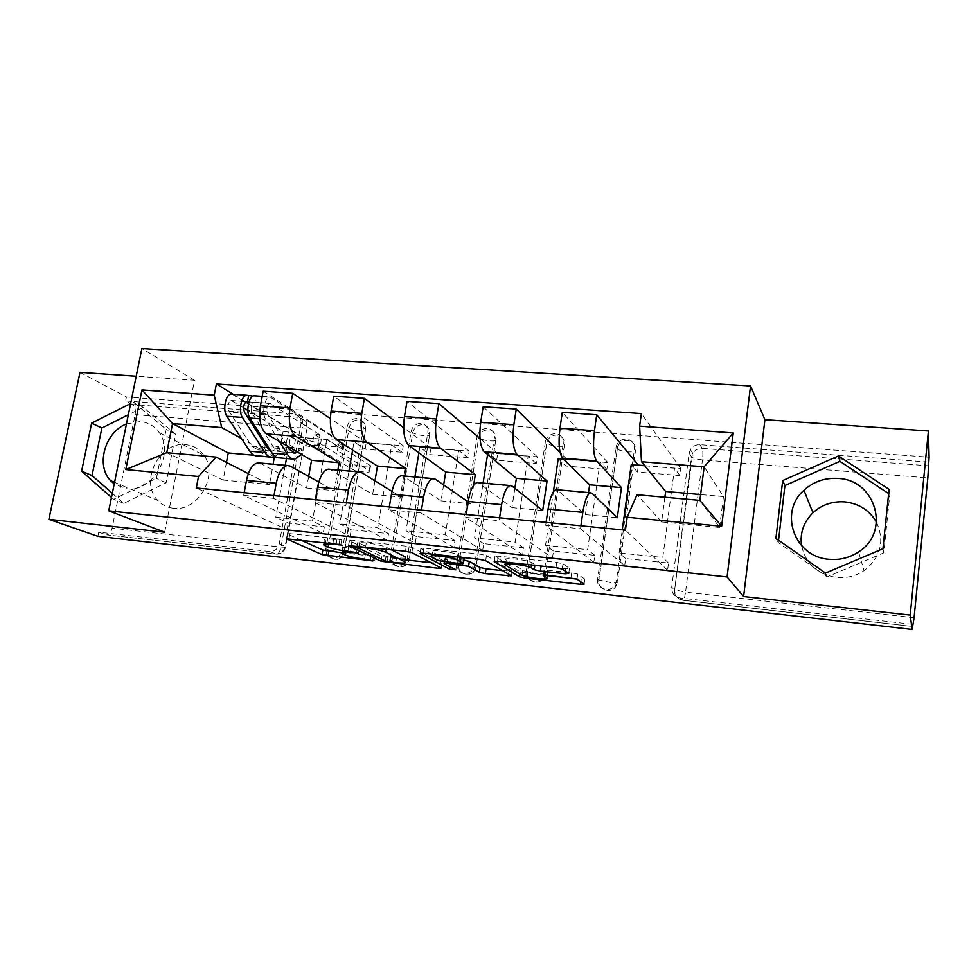 <?xml version="1.0" encoding="UTF-8"?>
<svg xmlns="http://www.w3.org/2000/svg" width="978" height="978" viewBox="0 0 978 978"><rect width="100%" height="100%" fill="white"/><g stroke="black" fill="none" stroke-linecap="round" stroke-linejoin="round"><path stroke-width="0.73" stroke-dasharray="4.89 3.67" d="M341.236 552.68L373.645 556.286L375.43 556.042L365.356 554.477C356.774 553.401 350.32 552.008 345.992 550.272L342.667 548.682C340.931 547.338 343.779 547.02 351.212 547.741L359.109 548.169L348.633 546.506C339.831 545.418 333.156 543.951 328.596 542.118L325.051 540.431C323.192 539 326.065 538.646 333.645 539.355L341.701 539.77L337.08 538.719L289.904 533.633L287.336 533.964L300.026 539.697M615.981 447.521L616.556 445.345C618.536 441.127 621.849 439.036 626.47 439.098C632.008 440.076 634.673 443.364 634.477 448.975L635.517 450.259C635.712 444.672 633.047 441.396 627.534 440.418C622.925 440.357 619.624 442.435 617.644 446.64L598.805 579.893C596.947 589.624 611.323 594.526 616.14 585.749L617.485 581.971L635.517 450.259C636.091 451.628 633.646 452.166 628.194 451.86C622.876 451.323 619.221 450.369 617.252 448.988L598.988 580.015L597.631 579.037L615.981 447.521L617.252 448.988L617.644 446.64L616.556 445.345M545.345 441.983L545.455 441.408C547.008 436.335 550.382 433.767 555.59 433.694C560.932 434.648 563.475 437.875 563.23 443.389L564.477 444.672C564.734 439.183 562.191 435.968 556.873 435.014C551.678 435.076 548.303 437.643 546.763 442.692L527.521 571.983C525.406 582.864 542.289 586.299 545.211 575.516L564.477 444.672C565.308 446.041 563.108 446.579 557.863 446.286C552.448 445.736 548.731 444.745 546.714 443.315L527.582 572.02L526.127 571.115L545.345 441.983L546.714 443.315L545.455 441.408M477.105 436.628C478.462 431.335 481.799 428.608 487.105 428.486C491.995 429.305 494.44 432.264 494.465 437.349L495.919 438.633C495.895 433.56 493.45 430.613 488.584 429.794C483.291 429.917 479.966 432.631 478.621 437.912L458.56 565.969C458.23 576.714 474.88 577.069 476.103 566.274L495.895 439.318C496.848 440.65 494.844 441.176 489.892 440.895C484.55 440.357 480.785 439.354 478.621 437.912L477.105 436.628L457.081 563.462L470.222 566.885C475.222 567.374 477.215 567.179 476.164 566.311L495.895 439.318L494.465 437.349M411.127 431.457C412.496 426.249 415.76 423.572 420.895 423.437C424.965 424.024 427.313 426.408 427.924 430.589L427.826 432.765L429.489 434.049L429.574 431.873C428.963 427.704 426.628 425.32 422.569 424.745C417.435 424.88 414.195 427.545 412.826 432.728L392.154 556.959L392.3 560.761C394.085 569.697 407.887 568.145 409 558.829L429.697 434.232C430.577 435.467 428.731 435.956 424.159 435.687C418.963 435.161 415.185 434.171 412.826 432.728L411.127 431.457L390.356 556.066L403.743 559.489C408.364 559.942 410.198 559.758 409.22 558.951L429.697 434.232L429.574 431.873L427.924 430.589M347.3 426.457C348.681 421.335 351.86 418.694 356.848 418.56C360.234 418.975 362.41 420.87 363.376 424.232L363.461 427.716L365.295 428.987L365.197 425.516C364.244 422.166 362.068 420.283 358.694 419.855C353.718 419.99 350.552 422.618 349.17 427.728L327.826 549.807L328.498 555.211C334.672 561.739 339.879 560.541 344.109 551.616L365.662 429.305C366.481 430.454 364.782 430.895 360.552 430.65C355.503 430.124 351.701 429.159 349.17 427.728L347.3 426.457L325.845 548.915L339.464 552.326C343.73 552.753 345.405 552.582 344.513 551.836L365.662 429.305L365.197 425.516L363.376 424.232M173.289 508.242C167.165 507.533 162.018 504.954 157.837 500.491C138.998 482.007 159.585 441.029 185.734 444.684C193.314 445.467 199.353 448.988 203.864 455.259C219.206 475.076 197.849 512.166 173.289 508.242M126.468 423.939L140.331 421.579C148.265 422.349 154.573 426.041 159.243 432.643C175.172 453.462 152.446 492.826 126.724 488.792L114.218 483.976M876.52 522.276C884.882 541.25 880.726 557.387 864.026 570.663C855.701 576.128 846.532 578.389 836.52 577.472C817.29 574.245 805.627 563.634 801.544 545.638M928.611 462.117L699.869 444.684C695.774 444.562 692.607 446.212 690.37 449.635L689.111 453.254L671.715 587.252L674.331 589.612C674.16 595.468 676.947 599.013 682.705 600.26L912.437 626.372M80.013 372.325L126.443 396.958L929.1 457.203M164.695 532.203L194.536 380.234L136.211 376.212M194.536 380.234L141.859 348.559M97.898 536.323L98.741 532.179L269.745 551.543C274.647 551.555 277.813 548.964 279.256 543.744L301.163 422.838L306.762 426.384L306.383 421.909L300.478 417.459L132.421 404.513C134.952 406.371 135.856 409.758 135.135 414.672L112.079 528.144C111.064 532.301 109.304 534.538 106.798 534.856L275.698 554C280.564 554.025 283.706 551.445 285.124 546.274L307.288 426.811L306.383 421.909L300.796 418.315L301.163 422.838M98.741 532.179L105.881 534.697M132.421 404.513L125.624 400.943L126.443 396.958M308.669 476.396L306.579 488.034L259.696 462.997M339.525 440.528L338.4 446.934L302.544 443.926L303.693 437.582L339.525 440.528L263.18 391.176M338.4 446.934L326.896 439.635L312.447 521.042L275.772 517.24L288.253 523.083L324.341 526.873L312.447 521.042M324.341 526.873L323.192 533.426L243.681 495.394L244.182 492.704M350.112 536.311L351.249 529.709L388.559 533.621L387.435 540.296L350.112 536.311L273.473 498.34L273.974 495.638M351.249 529.709L339.794 523.89L348.975 471.029M365.124 449.183L366.237 442.728L403.254 445.772L402.166 452.288L365.124 449.183L354.048 441.873L352.618 450.1M366.237 442.728L330.319 418.56M318.779 482.044L334.256 490.675L337.875 470.039M374.953 480.858L372.655 494.342L329.879 469.318M403.254 445.772L333.755 396.163M402.166 452.288L391.713 444.966L377.716 527.827L339.794 523.89M388.559 533.621L377.716 527.827M387.435 540.296L314.879 502.435L345.821 505.504L346.298 502.741M315.368 499.697L314.879 502.435M415.271 543.267L416.371 536.555L454.953 540.602L453.878 547.399L415.271 543.267L345.821 505.504M416.371 536.555L406.004 530.773L414.892 476.958M429.782 454.611L430.858 448.046L469.147 451.188L468.095 457.826L429.782 454.611L419.794 447.276L418.89 452.765M430.858 448.046L403.633 427.679M391.995 491.347L401.31 497.081L404.806 476.054M443.633 484.929L441.066 500.87L402.74 475.87M469.147 451.188L407.019 401.359M468.095 457.826L458.755 450.491L445.259 534.844L406.004 530.773M454.953 540.602L445.259 534.844M453.878 547.399L388.828 509.758L420.98 512.949L421.445 510.125M389.293 506.971L388.828 509.758M482.68 550.48L483.743 543.634L523.67 547.827L522.631 554.746L482.68 550.48L420.98 512.949M483.743 543.634L474.55 537.888L483.108 483.095M496.653 460.222L497.692 453.535L537.289 456.799L536.274 463.548L496.653 460.222L487.826 452.875L487.57 454.489M497.692 453.535L480.015 438.535M468.144 501.897L470.748 503.707L473.633 485.332M514.88 488.279L511.934 507.631L478.425 482.68M537.289 456.799L483.156 406.75M536.274 463.548L528.157 456.2L515.198 542.118L474.55 537.888M523.67 547.827L515.198 542.118M522.631 554.746L465.699 517.374L499.147 520.687L499.587 517.802M466.151 514.514L465.699 517.374M552.448 557.937L553.462 550.969L594.807 555.308L593.817 562.35L552.448 557.937L499.147 520.687M553.462 550.969L545.541 545.272L553.389 491.873M565.834 466.029L566.824 459.22L607.815 462.594L606.849 469.464L565.834 466.029L558.255 458.67M566.824 459.22L560.125 452.569M588.536 492.582L585.394 514.648L557.105 489.758M607.815 462.594L562.301 412.349M606.849 469.464L600.04 462.105L587.668 549.648L545.541 545.272M594.807 555.308L587.668 549.648M593.817 562.35L545.675 525.284L580.492 528.731L580.908 525.797M546.103 522.374L545.675 525.284M624.697 565.651L625.663 558.56L668.5 563.059L667.571 570.235L624.697 565.651L580.492 528.731M625.663 558.56L619.111 552.912L622.277 529.856M644.636 465.626L680.847 468.596L679.93 475.601L637.46 472.044L631.226 464.672M637.46 472.044L638.377 465.271M585.394 514.648L617.301 517.692M511.934 507.631L542.692 510.565M441.066 500.87L470.748 503.707M372.655 494.342L401.31 497.081M306.579 488.034L334.256 490.675M597.631 579.037C595.773 588.793 610.186 593.719 615.015 584.905L616.372 581.115L634.477 448.975M526.127 571.115C524 582.032 540.932 585.467 543.866 574.648L563.23 443.389M457.081 563.462L456.958 565.088C456.628 575.871 473.328 576.225 474.562 565.394L494.379 437.985M390.356 556.066L390.503 559.881C392.3 568.854 406.139 567.289 407.251 557.937L427.826 432.765M325.845 548.915L326.53 554.33C332.716 560.883 337.936 559.673 342.19 550.724L363.461 427.716M243.681 495.394L273.473 498.34M226.456 462.423L223.106 480.076L166.773 452.692M248.326 473.645L269.476 484.501L273.204 464.22M223.106 480.076L269.476 484.501M274.219 456.873L241.505 438.621M273.877 456.995L253.974 455.247M111.468 497.411L113.631 499.306L156.407 478.438L166.174 429.33L133.424 402.154L130.636 403.547M664.869 497.24L661.605 521.922L719.625 527.448L699.869 500.369M719.625 527.448L723.475 496.567L704.148 466.836M661.605 521.922L636.996 494.746M723.475 496.567L700.615 494.562M323.192 533.426L287.08 529.575L196.285 487.998M287.08 529.575L288.253 523.083M302.544 443.926L290.466 436.64L288.596 446.909M288.473 447.557L286.481 458.511M285.246 465.296L275.772 517.24M303.693 437.582L233.192 394.256M680.847 468.596L641.348 413.572M667.571 570.235L625.407 530.162M290.466 436.64L326.896 439.635M679.93 475.601L674.527 468.242L662.791 557.46L619.111 552.912M668.5 563.059L662.791 557.46M912.645 624.319L680.162 597.998C674.343 596.739 671.531 593.157 671.715 587.252M125.624 400.943L294.855 413.841L300.796 418.315M354.048 441.873L391.713 444.966M419.794 447.276L458.755 450.491M487.826 452.875L528.157 456.2M563.511 459.11L600.04 462.105M644.771 465.797L674.527 468.242M112.311 493.303L123.778 503.352L166.101 482.765L175.685 434.244L143.216 407.325L128.35 414.77M143.216 407.325L133.424 402.154M175.685 434.244L166.174 429.33M166.101 482.765L156.407 478.438M123.778 503.352L113.631 499.306M778.549 540.198L778.28 542.545L827.168 576.824L883.782 552.851L889.809 494.367L888.635 493.597M889.809 494.367L889.075 489.391M883.782 552.851L882.951 548.707M827.168 576.824L825.505 573.084M778.28 542.545L775.921 538.352M431.139 562.692L442.129 563.291L412.692 547.607L406.298 546.189L352.08 540.333L349.305 540.7L381.872 556.568L405.014 559.783M391.041 549.636L386.616 547.387C382.264 545.528 375.479 544.025 366.285 542.888L357.752 542.423L357.019 547.399M405.283 558.181L396.518 557.949L386.041 556.323L357.862 542.484M431.078 554.013L420.809 548.462L423.841 548.071L480.112 554.147L479.318 559.269M502.545 570.651L512.179 571.066L486.469 555.577L480.112 554.147M463.927 560.125L444.819 558.683L456.53 565.076L455.772 569.832M432.117 554.563L450.296 564.379L456.555 565.088L455.797 569.844M462.349 557.423L457.667 554.77C452.875 551.763 426.567 548.878 432.533 551.983L431.824 557.032M464.122 558.903L445.626 557.13L439.44 555.761L432.631 552.044M576.286 578.866L584.82 579.147L577.619 574.098L571.702 572.802L547.374 570.125L543.878 570.431L547.729 572.949C552.497 575.761 527.179 572.998 522.765 570.247L506.225 560.003C500.65 556.934 527.056 559.66 531.971 562.68L534.978 564.624L541.078 565.969L565.761 568.67L569.44 568.34L563.083 563.866L556.763 562.411L498.328 556.115L494.941 556.494L503.866 561.959M506.897 563.805L520.272 571.983L543.01 575.162M543.181 575.174L547.338 575.639M279.427 441.481L265.686 419.293C261.505 413.266 264.622 396.848 269.904 396.897L343.29 443.609C344.097 444.672 342.434 445.076 338.327 444.807L337.361 450.296C341.469 450.565 343.131 450.173 342.324 449.122L326.762 439.183L321.456 438.755L319.525 449.635L324.83 450.088L317.495 445.565L319.464 434.55L314.109 434.11L321.456 438.755M326.762 439.183L324.83 450.088M288.889 447.032L293.999 447.459L295.967 436.653L290.747 436.225L288.779 447.019M319.464 434.55L269.757 403.303C266.811 405.418 266.126 409 267.715 414.036L287.446 446.176M288.278 447.545L285.967 447.337L279.904 451.799L274.084 448.058L251.933 412.826C250.307 407.802 250.991 404.244 253.974 402.141L254.879 402.361L256.028 396.249L271.774 397.386M290.014 447.692L301.077 448.633L302.398 453.462L301.664 454.513M297.703 452.191L301.077 448.633M285.967 447.337L287.336 452.154L302.398 453.462M287.336 452.154C284.928 455.724 282.324 457.643 279.537 457.9M255.062 395.833L253.106 396.041M248.962 401.934L270.637 403.535M295.967 436.653L288.363 432.019L283.094 431.591L247.874 410.308M243.546 407.692L231.004 400.442C227.935 402.52 227.251 406.066 228.925 411.066L251.749 446.151L257.74 449.88L263.95 445.467L265.723 445.613M290.747 436.225L306.627 445.821L318.62 448.706L351.946 469.073C355.796 471.665 372.716 473.462 369.684 470.944L336.762 450.235M267.446 445.76L278.877 446.738L272.764 451.188L270.686 450.882M278.877 446.738L280.258 451.543L275.099 456.494M263.95 445.467L265.356 450.259L280.258 451.543M265.356 450.259C262.899 453.792 260.234 455.699 257.373 455.944M232.092 394.171L307.605 440.357L306.627 445.821M337.728 444.758L370.576 465.748C373.596 468.303 356.689 466.53 352.838 463.902L319.598 443.254L307.605 440.357M293.999 447.459L286.358 442.948L281.089 442.508L287.495 446.261M281.089 442.508L283.094 431.591M286.358 442.948L288.363 432.019M317.495 445.565L312.129 445.124L314.109 434.11M312.129 445.124L319.525 449.635M319.598 443.254L318.62 448.706M337.08 538.719L336.224 543.646M371.224 555.137L370.442 559.795M354.647 547.167L353.828 551.959M689.111 453.254L691.519 456.873L674.637 589.82C674.783 595.614 677.595 599.135 683.047 600.358L680.162 597.998M914.075 617.705L685.541 592.179L702.473 459.917L927.829 477.9M279.256 543.744L285.698 546.568C286.505 547.264 284.965 547.411 281.041 547.02L112.079 528.144M135.135 414.672L302.569 428.034L281.041 547.02C280.099 551.372 278.583 553.756 276.468 554.147L269.745 551.543M592.045 493.315L557.863 490.235M512.179 486.127L479.33 483.156M435.381 479.208L403.767 476.359M361.457 472.545L331.016 469.807M290.27 466.139L260.93 463.499M616.372 581.115L617.485 581.971C618.133 582.839 615.7 583.01 610.186 582.472L598.988 580.015C597.79 589.844 611.922 594.624 616.14 585.749L615.015 584.905M544.22 573.12L545.565 573.988C546.482 574.868 544.281 575.064 538.988 574.551L527.582 572.02C526.152 583.035 542.949 586.433 545.211 575.516L543.866 574.648M474.562 565.394L476.164 566.311C475.601 577.24 458.939 576.849 458.56 565.969L456.958 565.088M407.251 557.937L409.22 558.951C408.682 568.352 394.77 569.807 392.3 560.761L390.503 559.881M342.19 550.724L344.513 551.836C340.735 560.761 335.393 561.885 328.498 555.211L326.53 554.33M294.855 413.841L300.478 417.459C302.569 419.354 303.266 422.887 302.569 428.034C306.456 428.266 308.033 427.863 307.288 426.811L285.698 546.568C284.586 551.641 281.505 554.159 276.468 554.147L106.798 534.856M699.869 444.684L702.18 448.389C698.121 448.266 694.979 449.892 692.766 453.291L691.813 457.191C693.708 458.499 697.265 459.416 702.473 459.917C703.096 454.22 702.999 450.381 702.18 448.389L928.721 465.834M690.37 449.635L692.766 453.291L674.637 589.82L685.541 592.179C684.857 597.045 684.025 599.771 683.047 600.358L912.437 626.446M333.645 539.355L332.96 543.291M325.698 540.761L324.843 545.602M328.596 542.118L327.752 546.934M348.633 546.506L347.801 551.286M357.202 548.389L356.518 552.411M351.212 547.741L350.552 551.592M343.254 548.988L342.447 553.695M345.992 550.272L345.185 554.954M365.356 554.477L364.562 559.135M373.645 556.286L372.973 560.211M287.605 534.098L286.823 538.401M289.904 533.633L289.023 538.499M339.794 540.027L339.073 544.135M412.692 547.607L411.872 552.631M442.068 563.267L441.31 568.01M439.195 563.597L438.706 566.653M387.863 557.876L387.239 561.58M381.872 556.568L381.444 559.184M349.464 540.785L348.706 545.198M352.08 540.333L351.236 545.296M406.298 546.189L405.467 551.213M359.708 542.179L359.036 546.14M386.041 556.323L385.259 561.017M390.246 557.252L389.464 561.934M396.518 557.949L395.748 562.643M386.616 547.387L386.322 549.123M366.285 542.888L365.601 546.861M423.841 548.071L423.022 553.132M486.469 555.577L485.675 560.7M512.179 571.066L511.445 575.895M508.951 571.36L508.523 574.172M463.23 560.039L462.618 563.903M447.838 558.34L447.215 562.313M444.856 558.707L444.073 563.572M450.296 564.379L449.929 566.702M420.858 548.499L420.112 553.047M457.667 554.77L457.337 556.873M439.44 555.761L438.645 560.675M445.626 557.13L444.843 562.044M461.078 558.829L460.308 563.756M565.761 568.67L565.394 571.189M534.88 564.575L534.77 565.333M532.215 562.827L531.885 565.015M506.225 560.003L505.455 565.088M522.631 570.162L521.897 575.064M547.729 572.949L547.399 575.211M543.878 570.431L543.206 575.052M547.374 570.125L546.641 575.125M571.702 572.802L570.981 577.827M577.741 574.172L577.032 579.196M584.82 579.147L584.123 584.074M581.213 579.416L580.871 581.837M526.14 573.279L525.675 576.421M520.223 571.959L519.941 573.878M494.941 556.494L494.232 561.201M498.328 556.115L497.545 561.262M556.763 562.411L556.005 567.643M563.083 563.866L562.326 569.086M569.44 568.34L568.707 573.475M338.327 444.807L337.361 450.296M251.933 412.826L267.715 414.036M274.084 448.058L289.402 449.379M259.842 418.829L265.686 419.293M231.92 400.674L246.101 401.714M228.925 411.066L244.524 412.264M251.749 446.151L266.884 447.447M233.082 394.586L248.644 395.711M342.862 443.279L341.897 448.792M319.011 443.205L318.033 448.657M370.149 465.43L369.256 470.626M352.838 463.902L351.946 469.073M114.548 482.337L157.837 500.491M858.574 551.885L864.026 570.663M159.243 432.643L203.864 455.259M325.051 540.431L324.207 545.272M359.109 548.169L358.29 552.961M342.667 548.682L341.86 553.389M375.528 556.103L374.745 560.761M287.336 533.964L286.53 538.426M341.701 539.77L340.845 544.697M442.129 563.291L441.371 568.047M349.305 540.7L348.535 545.223M357.752 542.423L357.153 545.932M486.433 555.565L485.638 560.675M444.819 558.683L444.293 561.983M432.533 551.983L432.19 554.123M431.909 555.822L431.726 556.983M420.809 548.462L420.063 553.059M534.978 564.624L534.868 565.345M531.971 562.68L531.629 564.991M522.765 570.247L522.032 575.15M577.619 574.098L576.91 579.123M520.272 571.983L519.978 573.903M562.949 563.78L562.191 569M253.974 402.141L269.757 403.303M279.904 451.799L293.632 452.985M292.85 459.073L294.745 459.244M262.214 396.347L269.904 396.897M231.004 400.442L246.578 401.591M257.74 449.88L272.764 451.188M270.466 457.105L272.397 457.276M343.29 443.609L342.324 449.122M370.576 465.748L369.684 470.944"/><path stroke-width="1.47" d="M340.723 544.636L286.468 538.817L322.055 554.599L372.85 560.932L364.562 559.135C355.98 558.059 349.525 556.665 345.185 554.954L341.86 553.389C340.112 552.069 342.96 551.775 350.393 552.497L358.18 552.9L347.801 551.286C338.999 550.186 332.312 548.744 327.752 546.934L324.207 545.272C322.337 543.866 325.197 543.536 332.789 544.257L340.723 544.636M114.218 483.976L110.6 480.687C95.538 465.369 104.964 432.154 126.468 423.939M801.544 545.638C799.845 532.961 803.647 522.007 812.938 512.778C821.85 504.709 832.449 501.078 844.747 501.885C858.941 503.511 869.528 510.308 876.52 522.276M829.1 559.282C794.295 557.057 778.561 512.191 803.953 490.259C813.488 481.604 824.833 477.667 837.999 478.45C875.689 479.611 891.019 531.91 858.574 551.885C849.65 557.766 839.821 560.235 829.1 559.282M565.015 573.78L568.707 573.475L562.326 569.086L556.005 567.643L497.545 561.262L494.159 561.629L519.538 576.837L525.418 578.12L580.529 584.318L584.123 584.074L576.91 579.123L546.641 575.125L543.157 575.419L547.008 577.876C551.788 580.639 526.457 577.851 522.032 575.15L505.455 565.088C499.868 562.069 526.286 564.832 531.213 567.802L534.22 569.709L540.333 571.054L565.015 573.78L565.394 571.189M727.082 576.959L743.61 596.556L910.212 615.076L912.144 629.441L97.898 536.323L48.9 519.33L164.695 532.203L108.741 510.822L727.082 576.959L750.554 385.955L141.859 348.559L108.741 510.822M411.872 552.631L405.467 551.213L348.461 545.626L381.09 561.238L438.437 568.316L441.31 568.01L411.872 552.631M423.022 553.132L479.318 559.269L485.638 560.675L511.445 575.895L485.296 573.597L479.342 572.289L468.584 566.299L447.056 563.242L444.036 563.56L455.797 569.844L449.538 569.135L419.99 553.499L423.022 553.132M910.212 615.076L928.415 430.992L929.1 457.203L927.829 477.9L914.075 617.705L912.144 629.441M136.211 376.212L80.013 372.325L48.9 519.33M928.415 430.992L764.918 419.684L750.554 385.955M259.696 462.997L257.984 462.851C252.666 463.902 248.84 469.758 246.48 480.43L244.182 492.704M337.875 470.039L339.158 462.741L295.698 436.261C290.063 431.347 288.168 421.921 290.014 407.997L260.441 405.784C258.583 419.611 260.576 428.963 266.432 433.865L311.542 460.308L308.669 476.396M260.441 405.784L263.18 391.176L292.715 393.266L330.319 418.56M273.974 495.638L276.236 483.254C278.559 472.496 282.287 466.579 287.422 465.491L290.27 466.139L318.779 482.044M352.618 450.1L348.975 471.029M290.014 407.997L292.715 393.266M329.879 469.318L328.327 469.171C323.425 470.296 319.855 476.298 317.593 487.178L315.368 499.697M403.633 427.679L364.415 398.339L333.755 396.163L331.102 411.066C329.268 425.149 331.016 434.66 336.346 439.599L377.459 466.115L374.953 480.858M346.298 502.741L348.486 490.112C350.711 479.134 354.17 473.071 358.877 471.922L361.457 472.545L391.995 491.347M418.89 452.765L414.892 476.958M404.806 476.054L406.041 468.633L366.701 442.093C361.615 437.142 359.977 427.557 361.811 413.364L364.415 398.339M402.74 475.87L401.335 475.748C396.897 476.934 393.608 483.083 391.444 494.196L389.293 506.971M480.015 438.535L438.877 403.608L407.019 401.359L404.476 416.542C402.667 430.907 404.134 440.577 408.902 445.552L445.699 472.117L443.633 484.929M421.445 510.125L423.56 497.24C425.674 486.029 428.841 479.819 433.071 478.597L435.381 479.208L468.144 501.897M487.57 454.489L483.108 483.095M473.633 485.332L475.296 474.721L440.43 448.144C435.919 443.144 434.562 433.413 436.371 418.926L438.877 403.608M478.425 482.68L477.191 482.57C473.254 483.829 470.259 490.137 468.205 501.482L466.151 514.514M560.125 452.569L516.262 409.085L483.156 406.75L480.711 422.239C478.927 436.897 480.1 446.726 484.244 451.738L516.384 478.34L514.88 488.279M499.587 517.802L501.604 504.648C503.609 493.205 506.47 486.836 510.174 485.54L512.179 486.127L542.692 510.565L547.057 481.042L517.007 454.428C513.144 449.391 512.093 439.489 513.866 424.721L516.262 409.085M563.511 459.11L558.255 458.67L553.389 491.873M557.105 489.758L556.042 489.66C552.656 491.005 549.991 497.472 548.059 509.061L546.103 522.374M638.377 465.271L596.739 414.782L562.301 412.349L559.978 428.168C558.23 443.107 559.086 453.107 562.558 458.169L589.648 484.795L588.536 492.582M580.908 525.797L582.827 512.362C584.697 500.663 587.216 494.122 590.357 492.753L592.045 493.315L617.301 517.692L621.446 487.594L596.629 460.968C593.45 455.895 592.729 445.821 594.465 430.748L596.739 414.782M644.771 465.797L631.226 464.672L622.277 529.856M621.446 487.594L589.648 484.795M547.057 481.042L516.384 478.34M475.296 474.721L445.699 472.117M406.041 468.633L377.459 466.115M339.158 462.741L311.542 460.308M241.505 438.621L221.749 427.582L172.544 423.584L166.773 452.692L216.089 457.105L248.326 473.645M273.204 464.22L274.219 456.873M253.974 455.247L228.253 452.973L172.544 423.584L141.957 389.904L214.231 395.173L221.749 427.582M274.525 457.056L273.877 456.995M228.253 452.973L226.456 462.423M216.089 457.105L198.51 476.494L125.795 469.574L141.957 389.904M639.636 426.139L733.255 432.961L721.642 526.237L627.167 517.252L636.996 494.746L699.869 500.369L704.148 466.836L641.482 461.738L639.636 426.139L641.348 413.572L216.407 383.938L214.231 395.173M198.51 476.494L196.285 487.998L625.407 530.162L627.167 517.252M130.636 403.547L91.639 423.144L81.614 471.2L111.468 497.411M743.61 596.556L764.918 419.684M889.075 489.391L838.427 455.968L782.693 480.553L775.921 538.352L825.505 573.084L882.951 548.707L889.075 489.391M641.482 461.738L665.627 491.482L664.869 497.24M700.615 494.562L665.627 491.482M288.596 446.909L288.473 447.557M286.481 458.511L285.246 465.296M233.192 394.256L216.407 383.938M638.402 465.112L644.636 465.626M125.795 469.574L166.773 452.692M699.869 500.369L721.642 526.237M704.148 466.836L733.255 432.961M128.35 414.77L101.871 428.034L92.018 475.54L112.311 493.303M92.018 475.54L81.614 471.2M101.871 428.034L91.639 423.144M888.635 493.597L839.882 461.347L784.931 485.54L778.549 540.198M839.882 461.347L838.427 455.968M784.931 485.54L782.693 480.553M300.026 539.697L322.862 550.015L341.236 552.68M405.014 559.783L431.139 562.692M358.865 547.118L356.909 547.35L385.259 561.017L395.748 562.643C403.498 563.414 406.481 563.108 404.696 561.739L385.797 552.301C381.432 550.467 374.647 548.988 365.442 547.839L358.865 547.118L359.036 546.14M405.283 558.181L404.391 561.58M391.041 549.636L405.173 556.812M502.545 570.651L486.029 568.805L485.296 573.597M463.927 560.125L469.354 561.396L480.088 567.497L486.029 568.805M432.117 554.563L431.078 554.013M456.873 559.783C452.068 556.837 425.748 553.915 431.726 556.983L438.645 560.675L460.308 563.756L463.401 563.414L456.873 559.783L457.337 556.873M464.122 558.903L463.401 563.414M462.349 557.423L464.183 558.462L463.401 563.426M547.338 575.639L576.286 578.866M503.866 561.959L506.897 563.805M287.495 446.261L288.889 447.032M287.446 446.176L289.402 449.379L295.111 453.12L297.703 452.191M288.278 447.545L290.014 447.692M292.85 459.073L279.537 457.9C276.762 458.059 274.292 456.481 272.141 453.181L249.879 418.058C245.612 412.044 248.742 395.699 254.121 395.76L255.062 395.833M301.664 454.513L294.745 459.244C292.006 459.403 289.598 457.826 287.495 454.513L279.427 441.481M270.686 450.882L266.884 447.447L244.524 412.264C242.874 407.239 243.559 403.682 246.578 401.591L248.962 401.934M247.874 410.308L243.546 407.692M265.723 445.613L267.446 445.76M275.099 456.494L272.397 457.276C269.598 457.423 267.116 455.858 264.94 452.545L242.458 417.472C238.143 411.469 241.297 395.161 246.725 395.222L253.106 396.041M270.466 457.105L257.373 455.944C254.524 456.103 251.994 454.525 249.781 451.225L226.847 416.249C222.446 410.271 225.612 394.024 231.126 394.097L232.092 394.171M246.101 401.714L247.483 401.824L248.644 395.711M513.866 424.721L480.711 422.239M436.371 418.926L404.476 416.542M361.811 413.364L331.102 411.066M594.465 430.748L559.978 428.168M596.629 460.968L562.558 458.169M517.007 454.428L484.244 451.738M501.604 504.648L468.205 501.482M440.43 448.144L408.902 445.552M423.56 497.24L391.444 494.196M366.701 442.093L336.346 439.599M348.486 490.112L317.593 487.178M295.698 436.261L266.432 433.865M276.236 483.254L246.48 480.43M582.827 512.362L548.059 509.061M332.96 543.291L332.789 544.257M356.518 552.411L356.395 553.169M350.552 551.592L350.393 552.497M372.973 560.211L372.85 560.932M328.877 551.311L328.07 555.895M322.862 550.015L322.055 554.599M339.073 544.135L338.938 544.929M438.706 566.653L438.437 568.316M387.239 561.58L387.08 562.533M381.444 559.184L381.09 561.238M386.322 549.123L385.797 552.301M365.601 546.861L365.442 547.839M508.523 574.172L508.218 576.176M480.088 567.497L479.342 572.289M469.354 561.396L468.584 566.299M462.618 563.903L462.46 564.954M447.215 562.313L447.056 563.242M449.929 566.702L449.538 569.135M541.066 566.017L540.333 571.054M534.77 565.333L534.135 569.661M531.885 565.015L531.457 567.949M547.399 575.211L547.008 577.876M580.871 581.837L580.529 584.318M525.675 576.421L525.418 578.12M519.941 573.878L519.501 576.8M272.141 453.181L287.495 454.513M249.879 418.058L259.842 418.829M249.781 451.225L264.94 452.545M226.847 416.249L242.458 417.472M110.6 480.687L114.548 482.337M803.953 490.259L812.938 512.778M590.357 492.753L556.042 489.66M287.422 465.491L257.984 462.851M358.877 471.922L328.327 469.171M433.071 478.597L401.335 475.748M510.174 485.54L477.191 482.57M357.153 545.932L356.958 547.069M405.479 556.983L404.696 561.739M444.293 561.983L444.098 563.157M432.19 554.123L431.909 555.822M534.868 565.345L534.22 569.709M531.629 564.991L531.213 567.802M519.978 573.903L519.538 576.837M293.632 452.985L295.111 453.12M254.121 395.76L262.214 396.347M231.126 394.097L246.725 395.222"/></g></svg>
